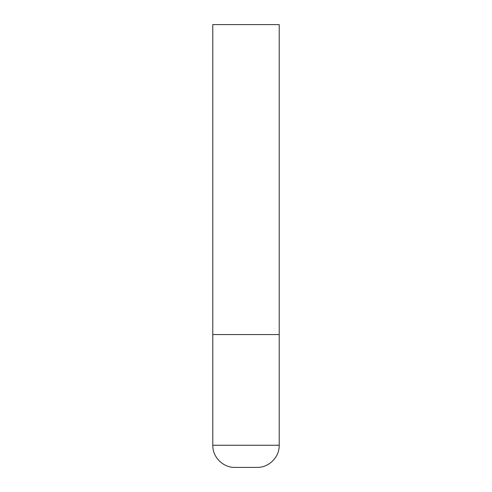 <?xml version="1.0" encoding="UTF-8"?>
<svg xmlns="http://www.w3.org/2000/svg" width="492" height="492" viewBox="0 0 492 492"><rect width="100%" height="100%" fill="white"/><g stroke="black" fill="none" stroke-linecap="round" stroke-linejoin="round"><path stroke-width="0.74" d="M279.21 445.26L279.21 334.56L212.79 334.56L279.21 334.56L279.21 24.6L212.79 24.6L212.79 445.26C212.482 457.086 223.097 467.707 234.93 467.4L257.07 467.4C268.903 467.707 279.517 457.086 279.21 445.26L212.79 445.26"/></g></svg>
